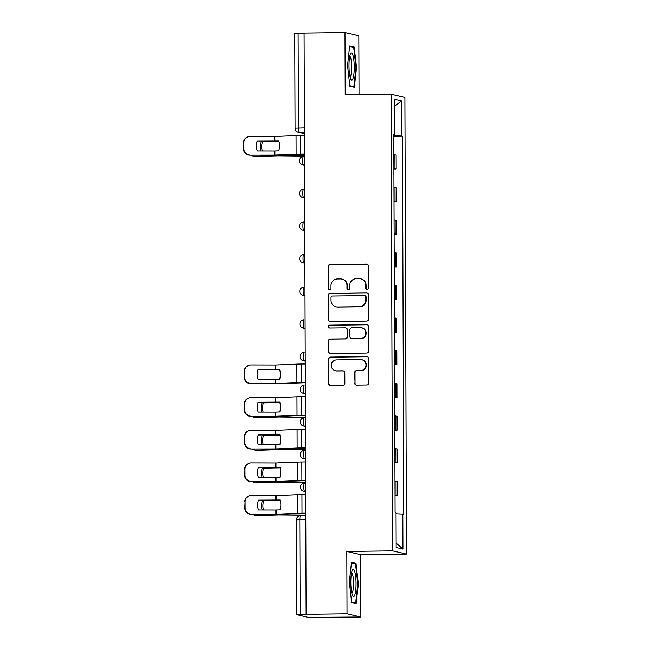<?xml version="1.0" encoding="UTF-8"?>
<svg xmlns="http://www.w3.org/2000/svg" width="650" height="650" viewBox="0 0 650 650"><rect width="100%" height="100%" fill="white"/><g stroke="black" fill="none" stroke-linecap="round" stroke-linejoin="round"><path stroke-width="0.97" d="M367.136 289.396A1.438 1.414 -77 0 0 368.542 287.942L368.461 266.118A2.056 2.015 -77 0 0 366.438 264.087L330.119 264.542A2.056 2.015 -77 0 0 328.112 266.622L328.185 288.446A1.438 1.414 -77 0 0 329.607 289.868A1.438 1.414 -77 0 0 331.012 288.413L331.004 285.586A6.581 6.451 -77 0 1 337.439 278.931L340.462 278.899A6.581 6.451 -77 0 1 346.946 285.391L346.954 288.21A1.438 1.414 -77 0 0 348.368 289.632A1.438 1.414 -77 0 0 349.773 288.178L349.765 285.35A6.581 6.451 -77 0 1 356.2 278.696L359.223 278.663A6.581 6.451 -77 0 1 365.706 285.155L365.714 287.974A1.438 1.414 -77 0 0 367.136 289.396M354.648 383.061A2.056 2.015 -77 0 0 356.671 385.092L366.86 384.963A2.056 2.015 -77 0 0 368.875 382.882L368.786 358.646A2.056 2.015 -77 0 0 366.762 356.614L330.444 357.069A2.056 2.015 -77 0 0 328.437 359.149L328.518 383.386A2.056 2.015 -77 0 0 330.541 385.418L342.851 385.263A2.056 2.015 -77 0 0 344.866 383.183L344.825 372.808A2.056 2.015 -77 0 0 342.802 370.784L336.7 370.858A5.501 5.395 -77 0 1 331.313 364.788A5.501 5.395 -77 0 1 336.659 359.873L360.571 359.572A5.501 5.395 -77 0 1 365.95 365.641A5.501 5.395 -77 0 1 360.604 370.557L356.623 370.606A2.056 2.015 -77 0 0 354.608 372.686L355.054 383.151A2.056 2.015 -77 0 0 356.403 385.076M392.657 550.851L346.816 551.428L347.035 613.779L306.134 614.299L304.102 33.012L345.004 32.5L345.223 94.851L391.056 94.282L392.657 550.851L406.486 554.06L404.893 97.484L391.056 94.282M366.641 321.084A2.056 2.015 -77 0 0 368.648 319.004L368.566 294.767A2.056 2.015 -77 0 0 366.543 292.744L330.224 293.199A2.056 2.015 -77 0 0 328.209 295.279L328.299 319.516A2.056 2.015 -77 0 0 330.322 321.539L366.641 321.084M368.672 326.706L368.761 350.943A2.056 2.015 -77 0 1 366.746 353.023L330.436 353.478A2.056 2.015 -77 0 1 328.404 351.447L328.372 341.079A2.056 2.015 -77 0 1 330.379 338.999L345.109 338.812A2.056 2.015 -77 0 0 347.124 336.733L347.1 329.851A2.056 2.015 -77 0 0 345.069 327.827L329.737 328.014A1.438 1.414 -77 0 1 328.331 326.43A1.438 1.414 -77 0 1 329.729 325.146L366.649 324.683A2.056 2.015 -77 0 1 368.672 326.706M347.035 613.779L360.872 616.988L308.271 617.354L296.782 614.673L296.449 519.878L299.829 519.683L300.162 614.469L296.782 614.673M359.044 94.681L358.841 35.701L345.004 32.5M360.872 616.988L360.652 554.629L406.486 554.06M306.134 614.299L300.162 614.469M304.436 127.896L295.084 128.172L294.751 33.386L298.131 33.183L298.464 127.977A4.192 0.804 89.3 0 0 299.284 132.348L304.452 133.543M304.102 33.109L298.131 33.183M393.9 168.537A9.636 0.447 -0.2 0 1 394.964 168.659L394.916 154.854A9.636 0.447 179.8 0 0 393.851 154.724M394.916 154.854L396.142 155.139L396.191 168.951L393.9 168.976M394.964 168.659L396.191 168.951M394.014 201.622L396.305 201.589L396.256 187.777L395.029 187.493A9.636 0.447 179.8 0 0 393.965 187.362M394.014 201.175A9.636 0.447 -0.2 0 1 395.078 201.305L396.305 201.589M394.127 234.26L396.419 234.236L396.37 220.423L395.143 220.139A9.636 0.447 179.8 0 0 394.079 220.009M394.127 233.821A9.636 0.447 -0.2 0 1 395.192 233.943L396.419 234.236M394.241 266.906L396.533 266.874L396.484 253.061L395.257 252.777A9.636 0.447 179.8 0 0 394.192 252.647M394.241 266.459A9.636 0.447 -0.2 0 1 395.306 266.589L396.533 266.874M394.355 299.544L396.646 299.52L396.598 285.707L395.371 285.423A9.636 0.447 179.8 0 0 394.306 285.293M394.355 299.106A9.636 0.447 -0.2 0 1 395.419 299.227L396.646 299.52M394.469 332.191L396.76 332.158L396.711 318.346L395.484 318.061A9.636 0.447 179.8 0 0 394.42 317.931M394.469 331.744A9.636 0.447 -0.2 0 1 395.533 331.874L396.76 332.158M394.582 364.829L396.874 364.804L396.825 350.992L395.598 350.707A9.636 0.447 179.8 0 0 394.534 350.577M394.582 364.39A9.636 0.447 -0.2 0 1 395.647 364.512L396.874 364.804M394.696 397.475L396.988 397.442L396.939 383.63L395.712 383.346A9.636 0.447 179.8 0 0 394.648 383.216M394.696 397.028A9.636 0.447 -0.2 0 1 395.761 397.158L396.988 397.442M394.81 430.113L397.101 430.089L397.053 416.276L395.826 415.992A9.636 0.447 179.8 0 0 394.761 415.862M394.81 429.674A9.636 0.447 -0.2 0 1 395.874 429.796L397.101 430.089M394.924 462.759L397.215 462.727L397.166 448.914L395.939 448.63A9.636 0.447 179.8 0 0 394.875 448.5M394.924 462.312A9.636 0.447 -0.2 0 1 395.988 462.442L397.215 462.727M395.037 495.398L397.329 495.373L397.28 481.561L396.053 481.276A9.636 0.447 179.8 0 0 394.989 481.146M395.037 494.959A9.636 0.447 -0.2 0 1 396.102 495.081L397.329 495.373M393.778 134.501L394.729 134.436L394.607 99.279L401.383 100.856L401.505 136.004L393.786 135.793M396.053 513.719L403.772 514.117L402.447 136.224L401.505 136.004M402.821 513.898L402.943 549.055L396.167 547.487L396.045 512.33L395.094 512.111L393.778 134.217L394.729 134.436M354.356 87.246L356.533 67.576L354.209 46.865L349.716 45.825L347.539 65.496L349.863 86.206L354.356 87.246M346.816 551.428L360.652 554.629M356.159 603.663L358.337 583.992L356.013 563.282L351.52 562.242L349.342 581.913L351.658 602.623L356.159 603.663M393.786 136.338L402.447 136.224M401.383 100.856L394.631 106.429M396.151 543.108L402.943 549.055M355.973 67.584L356.533 67.576M351.236 46.898L354.209 46.865M351.439 562.949L355.534 563.899L357.784 583.968L358.337 583.992M353.039 563.314L356.013 563.282M367.006 289.396A1.438 1.414 -77 0 1 366.121 288.072L366.113 285.244A6.581 6.451 -77 0 0 361.14 278.915L360.734 278.826M341.973 279.061L342.371 279.151A6.581 6.451 -77 0 1 347.344 285.48L347.352 288.308A1.438 1.414 -77 0 0 348.246 289.632M367.112 264.201A2.056 2.015 -77 0 0 366.844 264.184L330.525 264.639A2.056 2.015 -77 0 0 328.518 266.719L328.591 288.543A1.438 1.414 -77 0 0 329.485 289.859M367.209 292.849A2.056 2.015 -77 0 0 366.941 292.833L330.623 293.288A2.056 2.015 -77 0 0 328.616 295.368L328.697 319.605A2.056 2.015 -77 0 0 330.054 321.523M365.747 297.066A1.438 1.414 -77 0 0 364.333 295.644L332.451 296.043A1.438 1.414 -77 0 0 331.045 297.497L331.053 300.479A6.581 6.451 -77 0 0 337.537 306.971L359.328 306.694A6.581 6.451 -77 0 0 365.755 300.04L365.747 297.066L366.153 297.156A1.438 1.414 -77 0 0 365.064 295.774L364.658 295.677M336.026 306.808L336.432 306.898A6.581 6.451 -77 0 0 337.935 307.06L337.537 306.971M366.153 297.156L366.161 300.137A6.581 6.451 -77 0 1 359.726 306.792L337.935 307.06M345.54 327.876L345.946 327.974A2.056 2.015 -77 0 1 347.498 329.948L347.523 336.83A2.056 2.015 -77 0 1 345.516 338.91L330.785 339.089A2.056 2.015 -77 0 0 328.778 341.169L328.811 351.544A2.056 2.015 -77 0 0 330.168 353.462M367.323 324.789A2.056 2.015 -77 0 0 367.055 324.773L330.135 325.236A1.438 1.414 -77 0 0 329.615 328.014M360.392 338.626A5.501 5.395 -77 0 0 361.619 327.771A5.501 5.395 -77 0 0 360.352 327.632L351.934 327.738A2.056 2.015 -77 0 0 349.919 329.818L349.944 336.7A2.056 2.015 -77 0 0 351.967 338.731L360.799 338.715A5.501 5.395 -77 0 0 362.017 327.86L361.619 327.771M351.496 338.674L351.902 338.772A2.056 2.015 -77 0 0 352.373 338.821L351.967 338.731M360.799 338.715L352.373 338.821M361.831 359.71L362.229 359.799A5.501 5.395 -77 0 1 361.01 370.654L357.029 370.703A2.056 2.015 -77 0 0 355.014 372.783L355.054 383.151M335.441 370.719L335.839 370.817A5.501 5.395 -77 0 0 337.098 370.955L336.7 370.858M343.468 370.89A2.056 2.015 -77 0 0 343.208 370.874L337.098 370.955M367.429 356.728A2.056 2.015 -77 0 0 367.169 356.712L330.85 357.167A2.056 2.015 -77 0 0 328.835 359.247L328.924 383.484A2.056 2.015 -77 0 0 330.281 385.401M278.98 141.407L261.137 141.741L278.939 141.269M304.533 156.122A10.473 0.479 -0.2 0 1 304.241 156.114L277.826 155.829L256.23 156.471A6.281 5.46 94.4 0 1 255.718 156.463L254.369 156.357A6.281 5.46 -85.6 0 0 254.881 156.366L256.23 156.471M304.533 155.984L277.298 155.707L254.881 156.366M251.574 155.188A6.281 5.46 -85.6 0 0 254.369 156.357M261.137 141.741A12.984 11.286 -85.6 0 0 260.951 150.906M262.486 141.846A12.984 11.286 -85.6 0 0 262.259 150.906M274.609 150.938L278.866 150.768A12.984 10.018 -87 0 0 279.598 145.819A12.984 10.018 -87 0 0 278.834 140.936L257.278 141.058A12.984 12.862 -109.8 0 0 257.319 150.898L274.609 150.938L274.625 155.123L249.787 155.188A6.281 6.224 -109.8 0 1 243.531 148.891L243.88 148.769A6.281 6.224 70.2 0 0 250.136 155.058M304.525 154.074L300.771 154.123A10.473 0.479 179.8 0 0 296.132 154.237L274.625 155.123M304.525 154.204L275.283 155.244L249.787 155.188M304.46 135.452L300.706 135.501A10.473 0.479 179.8 0 0 296.067 135.614L274.69 136.5L250.071 136.435A6.281 6.224 70.2 0 0 243.864 142.699L243.88 148.769M257.229 141.188L278.882 141.091M243.864 142.699L243.531 148.891M243.514 142.829A6.281 6.224 -109.8 0 1 247.618 136.931L247.967 136.801M350.269 54.462A13.618 2.616 89.3 0 0 349.026 67.462A13.618 2.616 89.3 0 0 350.894 79.357A13.618 2.616 89.3 0 0 352.974 78.626A13.618 2.616 89.3 0 0 353.957 61.067A13.618 2.616 89.3 0 0 350.577 53.747A13.618 2.616 89.3 0 0 350.269 54.462M350.033 76.838A10.311 1.982 89.3 0 0 350.773 75.709A10.311 1.982 89.3 0 0 351.666 64.504A10.311 1.982 89.3 0 0 349.781 56.29M349.643 46.532L353.73 47.483L355.981 67.551L353.868 86.612L349.798 85.67M351.715 86.637L353.868 86.612M352.072 570.871A13.618 2.616 89.3 0 0 350.829 583.879A13.618 2.616 89.3 0 0 352.698 595.774A13.618 2.616 89.3 0 0 354.778 595.043A13.618 2.616 89.3 0 0 355.761 577.484A13.618 2.616 89.3 0 0 352.381 570.164A13.618 2.616 89.3 0 0 352.072 570.871M351.837 593.255A10.311 1.982 89.3 0 0 352.576 592.126A10.311 1.982 89.3 0 0 353.47 580.921A10.311 1.982 89.3 0 0 351.585 572.707M357.784 583.968L355.672 603.029L351.601 602.079M353.519 603.054L355.672 603.029M275.405 379.429L279.671 379.267A12.984 10.018 -87 0 0 280.402 374.319A12.984 10.018 -87 0 0 279.63 369.428L258.074 369.558A12.984 12.862 -109.8 0 0 258.115 379.389L275.405 379.429L275.421 383.614L250.583 383.679A6.281 6.224 -109.8 0 1 244.327 377.39L244.684 377.26A6.281 6.224 70.2 0 0 250.932 383.557M305.321 382.566L301.567 382.614A10.473 0.479 179.8 0 0 296.928 382.736L275.421 383.614M305.321 382.696L276.079 383.736L250.583 383.679M305.256 363.943L301.502 363.992A10.473 0.479 179.8 0 0 296.863 364.114L275.673 364.991L250.868 364.934A6.281 6.224 70.2 0 0 244.66 371.199L244.684 377.26M258.026 369.679L279.687 369.59M244.66 371.199L244.327 377.39M244.311 371.321A6.281 6.224 -109.8 0 1 248.414 365.422L248.763 365.3M279.89 402.545L262.048 402.878L279.849 402.407M305.443 417.259A10.473 0.479 -0.2 0 1 305.151 417.251L278.736 416.967L257.14 417.609A6.281 5.46 94.4 0 1 256.628 417.601L255.287 417.495A6.281 5.46 -85.6 0 0 255.791 417.503L257.14 417.609M305.443 417.121L278.208 416.845L255.791 417.503M252.493 416.325A6.281 5.46 -85.6 0 0 255.287 417.495M262.048 402.878A12.984 11.286 -85.6 0 0 261.861 412.043M263.396 402.984A12.984 11.286 -85.6 0 0 263.169 412.043M275.519 412.076L279.784 411.905A12.984 10.018 -87 0 0 280.516 406.957A12.984 10.018 -87 0 0 279.744 402.074L258.188 402.196A12.984 12.862 -109.8 0 0 258.229 412.035L275.519 412.076L275.535 416.26L250.697 416.325A6.281 6.224 -109.8 0 1 244.441 410.028L244.798 409.906A6.281 6.224 70.2 0 0 251.046 416.195M305.435 415.212L301.681 415.261A10.473 0.479 179.8 0 0 297.042 415.374L275.535 416.26M305.435 415.342L276.193 416.382L250.697 416.325M305.37 396.589L301.616 396.638A10.473 0.479 179.8 0 0 296.977 396.752L275.6 397.637L250.981 397.572A6.281 6.224 70.2 0 0 244.774 403.837L244.798 409.906M258.139 402.326L279.801 402.228M244.774 403.837L244.441 410.028M244.424 403.967A6.281 6.224 -109.8 0 1 248.528 398.068L248.877 397.938M280.004 435.183L262.161 435.524L279.963 435.053M305.557 449.898A10.473 0.479 -0.2 0 1 305.264 449.898L278.72 449.613L257.254 450.255A6.281 5.46 94.4 0 1 256.742 450.239L255.401 450.133A6.281 5.46 -85.6 0 0 255.905 450.149L257.254 450.255M305.557 449.767L278.322 449.491L255.905 450.149M252.606 448.971A6.281 5.46 -85.6 0 0 255.401 450.133M262.161 435.524A12.984 11.286 -85.6 0 0 261.974 444.681M263.51 435.63A12.984 11.286 -85.6 0 0 263.283 444.689M275.632 444.714L279.898 444.551A12.984 10.018 -87 0 0 280.629 439.603A12.984 10.018 -87 0 0 279.858 434.712L258.31 434.842A12.984 12.862 -109.8 0 0 258.342 444.673L275.632 444.714L275.649 448.898L250.811 448.963A6.281 6.224 -109.8 0 1 244.554 442.674L244.912 442.544A6.281 6.224 70.2 0 0 251.16 448.841M305.549 447.85L301.795 447.899A10.473 0.479 179.8 0 0 297.156 448.021L275.649 448.898M305.549 447.98L276.307 449.02L250.811 448.963M305.484 429.227L301.73 429.276A10.473 0.479 179.8 0 0 297.091 429.398L275.901 430.276L251.095 430.219A6.281 6.224 70.2 0 0 244.887 436.483L244.912 442.544M258.253 434.964L279.914 434.874M244.887 436.483L244.554 442.674M244.538 436.605A6.281 6.224 -109.8 0 1 248.641 430.706L248.991 430.584M280.118 467.829L262.275 468.163L280.077 467.691M305.671 482.544A10.473 0.479 -0.2 0 1 305.378 482.536L278.964 482.251L257.368 482.893A6.281 5.46 94.4 0 1 256.856 482.885L255.515 482.779A6.281 5.46 -85.6 0 0 256.019 482.788L257.368 482.893M305.671 482.406L278.436 482.129L256.019 482.788M252.72 481.609A6.281 5.46 -85.6 0 0 255.515 482.779M262.275 468.163A12.984 11.286 -85.6 0 0 262.088 477.327M263.624 468.268A12.984 11.286 -85.6 0 0 263.396 477.327M275.746 477.36L280.012 477.189A12.984 10.018 -87 0 0 280.743 472.241A12.984 10.018 -87 0 0 279.971 467.358L258.424 467.48A12.984 12.862 -109.8 0 0 258.456 477.319L275.746 477.36L275.762 481.544L250.924 481.609A6.281 6.224 -109.8 0 1 244.668 475.312L245.026 475.191A6.281 6.224 70.2 0 0 251.274 481.479M305.662 480.496L301.909 480.545A10.473 0.479 179.8 0 0 297.269 480.659L275.762 481.544M305.662 480.626L276.421 481.666L250.924 481.609M305.598 461.874L301.844 461.923A10.473 0.479 179.8 0 0 297.204 462.036L275.836 462.922L251.209 462.857A6.281 6.224 70.2 0 0 245.001 469.121L245.026 475.191M258.367 467.61L280.028 467.512M245.001 469.121L244.668 475.312M244.652 469.251A6.281 6.224 -109.8 0 1 248.755 463.352L249.104 463.223M280.231 500.468L262.389 500.809L280.191 500.337M305.784 515.182A10.473 0.479 -0.2 0 1 305.492 515.182L278.947 514.898L257.481 515.539A6.281 5.46 94.4 0 1 256.969 515.523L255.629 515.418A6.281 5.46 -85.6 0 0 256.132 515.434L257.481 515.539M305.784 515.052L278.549 514.776L256.132 515.434M252.834 514.256A6.281 5.46 -85.6 0 0 255.629 515.418M262.389 500.809A12.984 11.286 -85.6 0 0 262.202 509.966M263.738 500.914A12.984 11.286 -85.6 0 0 263.51 509.974M275.86 509.998L280.126 509.836A12.984 10.018 -87 0 0 280.857 504.887A12.984 10.018 -87 0 0 280.085 499.996L258.537 500.126A12.984 12.862 -109.8 0 0 258.57 509.957L275.86 509.998L275.876 514.183L251.038 514.247A6.281 6.224 -109.8 0 1 244.79 507.959L245.139 507.829A6.281 6.224 70.2 0 0 251.387 514.126M305.776 513.134L302.023 513.183A10.473 0.479 179.8 0 0 297.383 513.305L275.876 514.183M305.776 513.264L276.534 514.304L251.038 514.247M305.711 494.512L301.957 494.561A10.473 0.479 179.8 0 0 297.318 494.683L276.128 495.56L251.322 495.503A6.281 6.224 70.2 0 0 245.115 501.767L245.139 507.829M258.481 500.248L280.142 500.159M245.115 501.767L244.79 507.959M244.766 501.889A6.281 6.224 -109.8 0 1 248.869 495.991L249.218 495.869M296.449 519.878A4.192 4.192 0 0 1 300.584 515.678L305.784 515.613L300.625 515.686A4.192 0.804 89.3 0 0 300.584 515.678A4.192 0.804 89.3 0 0 299.829 519.683L305.801 519.602M304.444 132.283L299.284 132.348A4.192 4.103 -77 0 1 298.326 132.243L304.452 133.664M395.988 462.442L395.939 448.63M395.874 429.796L395.826 415.992M395.761 397.158L395.712 383.346M395.647 364.512L395.598 350.707M395.533 331.874L395.484 318.061M395.419 299.227L395.371 285.423M395.306 266.589L395.257 252.777M395.192 233.943L395.143 220.139M395.078 201.305L395.029 187.493M396.102 495.081L396.053 481.276M305.703 491.343L304.647 491.359L305.703 491.603M303.688 491.254A4.192 4.192 0 0 1 304.582 482.983L304.623 482.991A4.192 0.804 89.3 0 0 304.582 482.983A4.192 0.804 89.3 0 0 303.826 487.086A4.192 0.804 89.3 0 0 304.647 491.359A4.192 4.103 103 0 1 303.688 491.254L305.703 491.725M305.589 458.705L304.533 458.713L305.589 458.957M303.574 458.616A4.192 4.192 0 0 1 304.468 450.344L304.509 450.344A4.192 0.804 89.3 0 0 304.468 450.344A4.192 0.804 89.3 0 0 303.713 454.439A4.192 0.804 89.3 0 0 304.533 458.713A4.192 4.103 103 0 1 303.574 458.616L305.589 459.079M305.476 426.059L304.419 426.075L305.476 426.319M303.461 425.969A4.192 4.192 0 0 1 304.354 417.698L304.395 417.706A4.192 0.804 89.3 0 0 304.354 417.698A4.192 0.804 89.3 0 0 303.599 421.801A4.192 0.804 89.3 0 0 304.419 426.075A4.192 4.103 103 0 1 303.461 425.969L305.476 426.441M305.362 393.421L304.306 393.429L305.362 393.673M303.347 393.331A4.192 4.192 0 0 1 304.241 385.06L304.281 385.06A4.192 0.804 89.3 0 0 304.241 385.06A4.192 0.804 89.3 0 0 303.485 389.155A4.192 0.804 89.3 0 0 304.306 393.429A4.192 4.103 103 0 1 303.347 393.331L305.362 393.794M305.248 360.774L304.192 360.791L305.248 361.034M303.233 360.685A4.192 4.192 0 0 1 304.127 352.414L304.168 352.422A4.192 0.804 89.3 0 0 304.127 352.414A4.192 0.804 89.3 0 0 303.371 356.517A4.192 0.804 89.3 0 0 304.192 360.791A4.192 4.103 103 0 1 303.233 360.685L305.248 361.156M305.134 328.136L304.078 328.144L305.134 328.388M303.119 328.047A4.192 4.192 0 0 1 304.013 319.776L304.054 319.776A4.192 0.804 89.3 0 0 304.013 319.776A4.192 0.804 89.3 0 0 303.257 323.871A4.192 0.804 89.3 0 0 304.078 328.144A4.192 4.103 103 0 1 303.119 328.047L305.134 328.51M305.021 295.49L303.964 295.506L305.021 295.75M303.006 295.401A4.192 4.192 0 0 1 303.899 287.129L303.94 287.137A4.192 0.804 89.3 0 0 303.899 287.129A4.192 0.804 89.3 0 0 303.144 291.233A4.192 0.804 89.3 0 0 303.964 295.506A4.192 4.103 103 0 1 303.006 295.401L305.021 295.872M304.907 262.852L303.851 262.86L304.907 263.104M302.892 262.762A4.192 4.192 0 0 1 303.786 254.491L303.818 254.491A4.192 0.804 89.3 0 0 303.786 254.491A4.192 0.804 89.3 0 0 303.03 258.586A4.192 0.804 89.3 0 0 303.851 262.86A4.192 4.103 103 0 1 302.892 262.762L304.907 263.226M304.793 230.206L303.737 230.222L304.793 230.466M302.778 230.116A4.192 4.192 0 0 1 303.672 221.845L303.704 221.853A4.192 0.804 89.3 0 0 303.672 221.845A4.192 0.804 89.3 0 0 302.916 225.948A4.192 0.804 89.3 0 0 303.737 230.222A4.192 4.103 103 0 1 302.778 230.116L304.793 230.588M304.679 197.567L303.623 197.576L304.679 197.819M302.664 197.478A4.192 4.192 0 0 1 303.558 189.207L303.591 189.207A4.192 0.804 89.3 0 0 303.558 189.207A4.192 0.804 89.3 0 0 302.803 193.302A4.192 0.804 89.3 0 0 303.623 197.576A4.192 4.103 103 0 1 302.664 197.478L304.679 197.941M304.558 164.921L303.509 164.938L304.566 165.181M302.551 164.832A4.192 4.192 0 0 1 303.444 156.561L303.477 156.569A4.192 0.804 89.3 0 0 303.444 156.561A4.192 0.804 89.3 0 0 302.689 160.664A4.192 0.804 89.3 0 0 303.509 164.938A4.192 4.103 103 0 1 302.551 164.832L304.566 165.303M366.113 285.244L365.706 285.155M328.591 288.543L328.185 288.446M328.518 266.719L328.112 266.622M330.525 264.639L330.119 264.542M366.844 264.184L366.438 264.087M366.121 288.072L365.714 287.974M328.616 295.368L328.209 295.279M366.161 300.137L365.755 300.04M328.811 351.544L328.404 351.447M328.778 341.169L328.372 341.079M330.785 339.089L330.379 338.999M345.516 338.91L345.109 338.812M330.135 325.236L329.729 325.146M367.055 324.773L366.649 324.683M355.014 372.783L354.608 372.686M357.029 370.703L356.623 370.606M361.01 370.654L360.604 370.557M343.208 370.874L342.802 370.784M328.924 383.484L328.518 383.386M330.85 357.167L330.444 357.069M367.169 356.712L366.762 356.614M276.356 155.732L276.348 155.22M278.834 155.707L278.834 155.114M274.926 150.93L274.942 155.114M274.877 136.492L274.893 141.099M296.067 135.614L296.132 154.237M274.56 136.5L274.576 141.099M300.706 135.501L300.771 154.123M275.73 379.429L275.738 383.614M275.673 364.991L275.689 369.59M296.863 364.114L296.928 382.736M275.356 364.991L275.373 369.598M301.502 363.992L301.567 382.614M277.266 416.869L277.266 416.358M279.744 416.845L279.744 416.252M275.844 412.067L275.852 416.252M275.787 397.629L275.803 402.236M296.977 396.752L297.042 415.374M275.47 397.637L275.486 402.236M301.616 396.638L301.681 415.261M277.379 449.507L277.379 448.996M279.866 449.491L279.858 448.898M275.957 444.714L275.966 448.898M275.901 430.276L275.917 434.874M297.091 429.398L297.156 448.021M275.584 430.276L275.6 434.882M301.73 429.276L301.795 447.899M277.493 482.154L277.493 481.642M279.979 482.129L279.971 481.536M276.071 477.352L276.079 481.536M276.014 462.914L276.031 467.521M297.204 462.036L297.269 480.659M275.697 462.922L275.714 467.521M301.844 461.923L301.909 480.545M277.607 514.792L277.607 514.28M280.093 514.776L280.085 514.183M276.185 509.998L276.193 514.183M276.128 495.56L276.144 500.159M297.318 494.683L297.383 513.305M275.811 495.56L275.827 500.167M301.957 494.561L302.023 513.183M295.084 128.172A4.192 4.192 0 0 0 298.326 132.243"/></g></svg>
